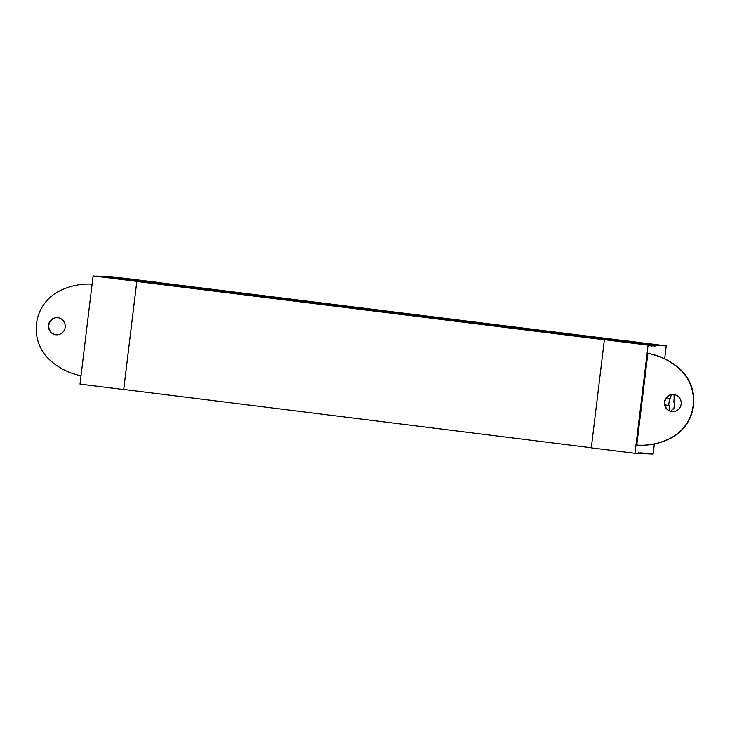 <?xml version="1.0" encoding="UTF-8"?>
<svg xmlns="http://www.w3.org/2000/svg" width="730" height="730" viewBox="0 0 730 730"><rect width="100%" height="100%" fill="white"/><g stroke="black" fill="none" stroke-linecap="round" stroke-linejoin="round"><path stroke-width="1.09" d="M57.369 317.659A8.596 8.395 -87.6 0 0 48.846 325.215A8.596 8.395 -87.6 0 0 56.648 334.833M48.49 325.197A8.596 8.395 -87.6 0 0 56.465 334.824A8.596 8.395 -87.6 0 0 65.162 327.277A8.596 8.395 -87.6 0 0 57.186 317.65A8.596 8.395 -87.6 0 0 48.49 325.197M673.352 394.492A8.596 8.395 -87.6 0 0 664.838 402.038A8.596 8.395 -87.6 0 0 672.631 411.656M664.483 402.029A8.596 8.395 -87.6 0 0 672.458 411.647A8.596 8.395 -87.6 0 0 681.154 404.101A8.596 8.395 -87.6 0 0 673.179 394.483A8.596 8.395 -87.6 0 0 664.483 402.029M648.797 353.612L649.152 353.63A1.049 1.022 92.4 0 1 649.308 353.649A67.06 65.545 92.4 0 1 679.885 369.006A41.911 40.971 92.4 0 1 693.5 405.615A41.911 40.971 92.4 0 1 671.563 437.79A67.06 65.545 92.4 0 1 638.796 445.2L638.44 445.19A67.06 65.545 92.4 0 1 637.874 445.163A1.049 1.022 92.4 0 1 636.907 443.986L647.738 354.534A1.049 1.022 92.4 0 1 648.952 353.63A67.06 65.545 92.4 0 1 679.53 368.997A41.911 40.971 92.4 0 1 693.144 405.597A41.911 40.971 92.4 0 1 671.208 437.772A67.06 65.545 92.4 0 1 638.44 445.19M604.376 339.797L136.811 281.479L123.744 389.446L591.309 447.755M143.929 281.826L156.238 282.291L622.553 340.454M156.257 282.3L143.91 281.826M143.381 281.753L142.14 281.743M141.611 281.68L652.912 345.345L653.021 346.604L653.45 345.363L654.682 345.418L142.168 281.707L608.482 339.861M136.811 281.479L139.859 281.506L136.802 281.379L123.717 389.546L125.013 389.601M606.137 339.769L139.822 281.607M604.385 339.687L648.094 345.144L635 453.312L591.291 447.864L604.385 339.687L651.142 345.272L651.26 346.531L651.68 345.29L652.912 345.345M607.962 339.888L651.68 345.29M609.733 339.961L653.45 345.363M611.503 340.034L623.858 340.509L646.205 343.401M143.938 281.78L610.253 339.934M140.397 281.625L606.712 339.788M100.211 276.268L111.234 276.688L156.275 282.191M123.717 389.546L80.008 384.099L93.093 275.922L136.802 281.379M139.859 281.506L93.093 275.922M96.67 276.113L140.388 281.524M141.629 281.579L96.679 276.077M143.399 281.652L99.691 276.195L142.158 281.598M100.22 276.223L143.929 281.671M611.512 339.988L655.221 345.445L666.235 345.901L646.214 343.301M655.221 345.445L654.792 346.677L654.682 345.418M648.094 345.144L651.142 345.272M638.057 453.44L638.476 452.208L638.586 453.467L635 453.312M654.372 443.95L653.14 454.078L642.126 453.613L642.017 452.354L641.597 453.595L640.356 453.54L640.246 452.281L639.827 453.522L638.586 453.467M640.356 453.54L639.827 453.476M642.126 453.613L641.597 453.549M666.235 345.901L664.674 358.804M80.847 375.685L81.021 375.695A1.049 1.022 92.4 0 1 80.692 375.667A67.06 65.545 92.4 0 1 50.114 360.31A41.911 40.971 92.4 0 1 58.437 291.526A67.06 65.545 92.4 0 1 91.204 284.116A67.06 65.545 92.4 0 1 91.77 284.143A1.049 1.022 92.4 0 1 92.09 284.216M91.204 284.116L91.56 284.134A67.06 65.545 92.4 0 1 92.099 284.152L91.77 284.143M673.817 402.057L674.675 402.166L673.845 409.028L672.357 408.973A9.536 2.008 97.1 0 1 671.253 411.173L671.217 411.437M664.957 404.904L668.689 405.369L669.519 398.498L666.335 398.105M674.675 402.166L673.817 402.13A9.536 2.008 97.1 0 0 673.927 394.547M671.408 394.684A9.536 2.008 97.1 0 0 670.341 398.534L669.519 398.498M668.689 405.369L669.51 405.396A9.536 2.008 97.1 0 0 670.131 411.09M670.341 398.534L666.38 398.042"/></g></svg>
